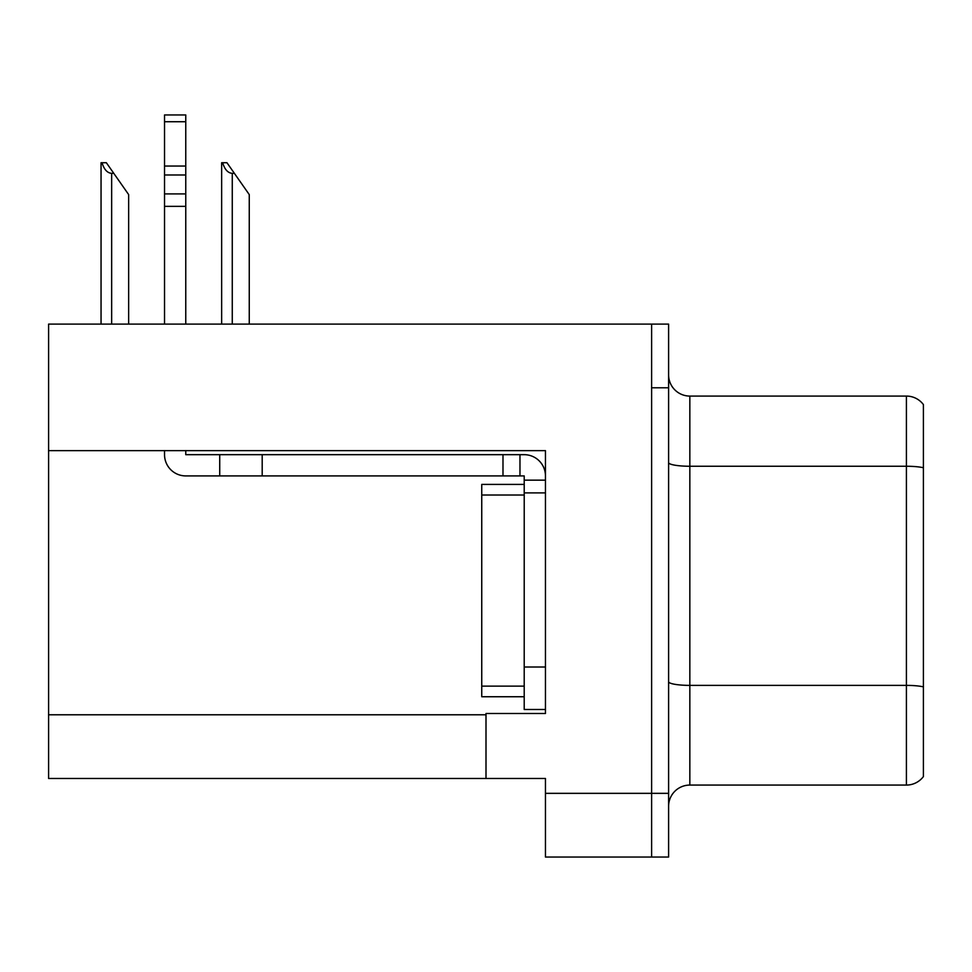 <?xml version="1.0" encoding="UTF-8"?>
<svg xmlns="http://www.w3.org/2000/svg" width="972" height="972" viewBox="0 0 972 972"><rect width="100%" height="100%" fill="white"/><g stroke="black" fill="none" stroke-linecap="round" stroke-linejoin="round"><path stroke-width="1.46" d="M545.45 492.901L545.45 667.011L524.212 667.011L524.212 709.475L545.45 709.475L545.45 667.011L545.45 713.509L486 713.509L486 778.487L48.6 778.487L48.6 450.644L545.45 450.644L545.45 492.901L524.212 492.901L524.212 475.916L519.971 475.916L519.971 454.677L524.212 454.677A21.238 21.238 0 0 1 545.45 475.928M486 778.487L545.45 778.487L545.45 857.049L651.617 857.049L651.617 793.346L651.617 857.049L668.602 857.049L668.602 793.346L651.617 793.346L651.617 324.101L48.6 324.101L48.6 450.644M668.602 806.298A21.238 21.238 0 0 1 689.841 785.072L906.414 785.072L906.414 396.078A21.238 21.238 0 0 1 923.4 404.571L923.4 776.579A21.238 21.238 0 0 1 906.414 785.072M651.617 324.101L668.602 324.101L668.602 387.792L651.617 387.792L651.617 793.346L545.45 793.346M923.4 404.571A21.238 21.238 0 0 0 906.414 396.078A21.238 21.238 0 0 1 923.4 404.571A21.238 21.238 0 0 0 906.414 396.078L689.841 396.078A21.238 21.238 0 0 1 668.602 374.84A21.238 21.238 0 0 0 689.841 396.078L689.841 785.072M668.602 387.792L668.602 793.346M923.4 469.209L923.4 467.739A21.238 3.681 180 0 0 906.414 466.256L689.841 466.256A21.238 3.681 -0 0 1 668.602 462.575M222.649 162.725L226.95 162.725L234.386 173.344L232.272 173.344C227.885 173.004 224.678 169.468 222.649 162.725L221.652 162.725L221.652 324.101M249.257 324.101L249.257 194.582L234.386 173.344M102.036 162.725L106.349 162.725L113.785 173.344L111.659 173.344C107.272 173.004 104.065 169.468 102.036 162.725L101.052 162.725L101.052 324.101M128.644 324.101L128.644 194.582L113.785 173.344M164.535 450.644L164.535 454.677A21.238 21.238 0 0 0 185.761 475.916L219.733 475.916L219.733 454.677L519.971 454.677M545.45 480.156L524.212 480.156M524.212 667.011L524.224 484.408L481.748 484.408L481.748 696.742L524.212 696.742M524.212 709.475L545.45 709.475M219.733 475.916L502.986 475.916L502.986 454.677M519.971 475.916L502.986 475.916M185.761 450.644L185.761 454.677L219.733 454.677M164.535 324.101L164.535 206.356L185.761 206.356L185.761 324.101M185.761 121.731L164.535 121.731L164.535 114.951L185.761 114.951L185.761 206.356M164.535 206.356L164.535 193.902L185.761 193.902M185.761 174.984L164.535 174.984L164.535 121.731M164.535 174.984L164.535 193.902M185.761 166.042L164.535 166.042M48.6 714.784L486 714.784M923.4 686.864A21.238 3.681 180 0 0 906.414 685.382L689.841 685.382A21.238 3.681 0 0 1 668.602 681.7M689.841 396.078A21.238 21.238 0 0 1 668.602 374.84M232.272 324.101L232.272 173.344M111.659 324.101L111.659 173.344M262.197 475.916L262.197 454.677M481.748 686.123L524.212 686.123M481.748 495.027L524.212 495.027"/></g></svg>
